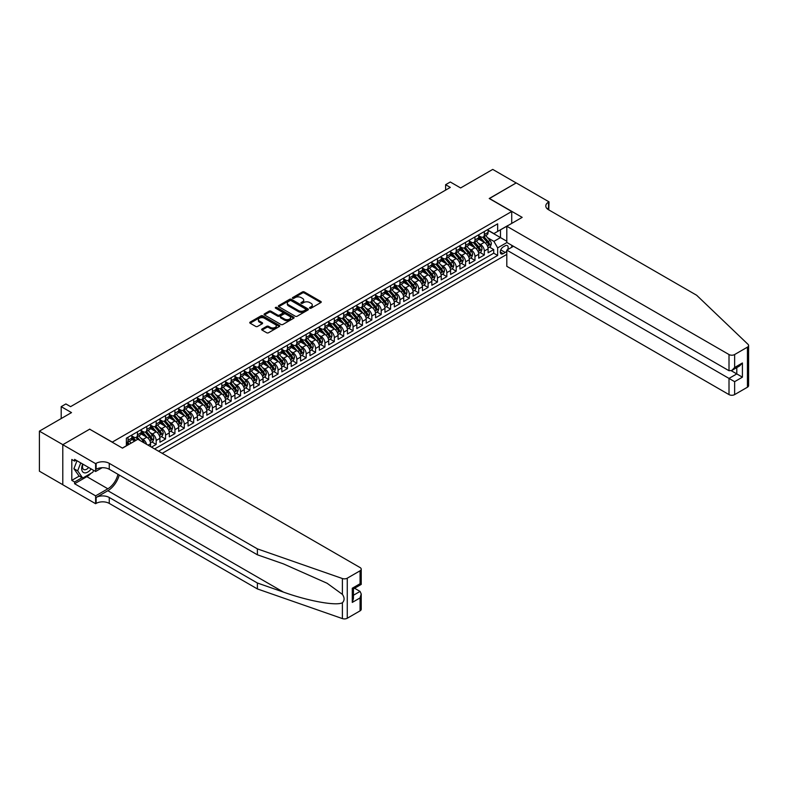 <?xml version="1.0" encoding="UTF-8"?>
<svg xmlns="http://www.w3.org/2000/svg" width="788" height="788" viewBox="0 0 788 788"><rect width="100%" height="100%" fill="white"/><g stroke="black" fill="none" stroke-linecap="round" stroke-linejoin="round"><path stroke-width="1.18" d="M309.782 308.197A0.906 0.522 0 0 0 311.073 308.197L320.854 302.553A1.3 0.749 0 0 0 321.238 302.021A1.3 0.749 0 0 0 320.854 301.489L304.286 291.924A1.3 0.749 0 0 0 302.444 291.924L292.663 297.569A0.906 0.522 0 0 0 293.954 298.307L295.224 297.578A4.167 2.403 0 0 1 301.114 297.578L302.494 298.376A4.167 2.403 0 0 1 303.715 300.08A4.167 2.403 0 0 1 302.494 301.774L301.223 302.513A0.906 0.522 0 0 0 302.513 303.252L303.784 302.523A4.167 2.403 0 0 1 309.674 302.523L311.053 303.321A4.167 2.403 0 0 1 312.275 305.015A4.167 2.403 0 0 1 311.053 306.719L309.782 307.448A0.906 0.522 0 0 0 309.782 308.197L309.782 307.448M262.04 329.01A1.3 0.749 0 0 0 261.665 329.542A1.3 0.749 0 0 0 262.04 330.074L266.689 332.753A1.3 0.749 0 0 0 268.531 332.753L279.395 326.488A1.3 0.749 0 0 0 279.77 325.956A1.3 0.749 0 0 0 279.395 325.424L262.828 315.86A1.3 0.749 0 0 0 260.986 315.86L250.121 322.125A1.3 0.749 0 0 0 249.747 322.656A1.3 0.749 0 0 0 250.121 323.188L255.736 326.429A1.3 0.749 0 0 0 257.577 326.429L262.227 323.75A1.3 0.749 0 0 0 262.611 323.218A1.3 0.749 0 0 0 262.227 322.686L259.439 321.08A3.477 2.009 0 0 1 258.425 319.662A3.477 2.009 0 0 1 260.572 317.8A3.477 2.009 0 0 1 264.364 318.234L275.278 324.528A3.477 2.009 0 0 1 276.293 325.956A3.477 2.009 0 0 1 274.145 327.808A3.477 2.009 0 0 1 270.353 327.375L268.531 326.331A1.3 0.749 0 0 0 266.689 326.331L262.04 329.01L262.04 330.074L266.689 327.404L266.689 326.331M89.793 429.273L112.3 442.098L511.717 211.499L489.22 198.507L516.17 182.944L492.736 169.41L460.616 187.948L450.303 181.998L445.614 184.697L450.303 187.406L70.575 406.647L65.887 403.939L61.198 406.647L61.198 418.556M89.793 429.105L62.843 444.668L39.4 431.144L71.511 412.597L61.198 406.647M295.313 316.234A1.3 0.749 0 0 0 297.155 316.234L308.01 309.96A1.3 0.749 0 0 0 308.394 309.428A1.3 0.749 0 0 0 308.01 308.896L291.452 299.332A1.3 0.749 0 0 0 289.61 299.332L278.745 305.606A1.3 0.749 0 0 0 278.371 306.138A1.3 0.749 0 0 0 278.745 306.67L295.313 316.234M275.938 308.394A0.906 0.522 0 0 1 276.864 308.522L276.864 307.438L293.707 317.16A1.3 0.749 0 0 1 294.082 317.692A1.3 0.749 0 0 1 293.707 318.224L282.843 324.489A1.3 0.749 0 0 1 281.001 324.489L264.433 314.924L264.433 313.87A1.3 0.749 0 0 0 264.059 314.392A1.3 0.749 0 0 0 264.433 314.924M264.433 313.87L269.082 311.181A1.3 0.749 0 0 1 270.924 311.181L277.642 315.062A1.3 0.749 0 0 0 279.484 315.062L282.567 313.279A1.3 0.749 0 0 0 282.951 312.747A1.3 0.749 0 0 0 282.567 312.215L275.573 308.177A0.906 0.522 0 0 1 276.864 307.438M62.794 484.709L39.4 471.194L39.4 431.144M151.493 447.141L156.182 444.432L151.917 441.969M150.075 432.622L152.429 433.981A5.299 3.063 60 0 1 156.182 440.482L159.934 438.315L159.934 442.265L165.559 439.014L161.294 436.552M159.452 427.214L161.806 428.574A5.299 3.063 60 0 1 165.559 435.065L169.302 432.898L169.302 436.847L174.936 433.607L170.661 431.144M168.829 421.797L171.183 423.156A5.299 3.063 60 0 1 174.936 429.647L178.679 427.49L178.679 431.44L184.303 428.189L180.038 425.727M178.206 416.379L180.56 417.739A5.299 3.063 60 0 1 184.303 424.239L188.056 422.072L188.056 426.022L193.681 422.772L189.416 420.309M187.583 410.972L189.938 412.331A5.299 3.063 60 0 1 193.681 418.822L197.433 416.655L197.433 420.615L203.058 417.364L198.793 414.902M196.951 405.554L199.305 406.913A5.299 3.063 60 0 1 203.058 413.414L206.811 411.247L206.811 415.197L212.435 411.947L208.17 409.484M206.328 400.146L208.682 401.506A5.299 3.063 60 0 1 212.435 407.997L216.188 405.83L216.188 409.79L221.812 406.539L217.547 404.077M215.705 394.729L218.059 396.088A5.299 3.063 60 0 1 221.812 402.589L225.565 400.422L225.565 404.372L231.189 401.122L226.924 398.659M225.082 389.321L227.436 390.681A5.299 3.063 60 0 1 231.189 397.172L234.942 395.005L234.942 398.955L240.567 395.714L236.302 393.251M234.46 383.904L236.814 385.263A5.299 3.063 60 0 1 240.567 391.754L244.31 389.597L244.31 393.547L249.944 390.296L245.669 387.834M243.837 378.486L246.191 379.846A5.299 3.063 60 0 1 249.944 386.347L253.687 384.18L253.687 388.129L259.311 384.889L255.046 382.416M253.214 373.079L255.568 374.438A5.299 3.063 60 0 1 259.311 380.929L263.064 378.762L263.064 382.722L268.688 379.471L264.423 377.009M262.591 367.661L264.945 369.02A5.299 3.063 60 0 1 268.688 375.521L272.441 373.354L272.441 377.304L278.065 374.054L273.8 371.591M271.968 362.253L274.322 363.613A5.299 3.063 60 0 1 278.065 370.104L281.818 367.937L281.818 371.897L287.443 368.646L283.178 366.184M281.336 356.836L283.69 358.195A5.299 3.063 60 0 1 287.443 364.696L291.196 362.529L291.196 366.479L296.82 363.229L292.555 360.766M290.713 351.428L293.067 352.788A5.299 3.063 60 0 1 296.82 359.279L300.573 357.112L300.573 361.062L306.197 357.821L301.932 355.358M300.09 346.011L302.444 347.37A5.299 3.063 60 0 1 306.197 353.861L309.95 351.704L309.95 355.654L315.574 352.403L311.309 349.941M309.467 340.593L311.821 341.953A5.299 3.063 60 0 1 315.574 348.454L319.327 346.287L319.327 350.236L324.951 346.996L320.686 344.523M318.844 335.186L321.199 336.545A5.299 3.063 60 0 1 324.951 343.036L328.695 340.879L328.695 344.829L334.329 341.578L330.054 339.116M328.222 329.768L330.576 331.127A5.299 3.063 60 0 1 334.329 337.628L338.072 335.461L338.072 339.411L343.696 336.161L339.431 333.698M337.599 324.361L339.953 325.72A5.299 3.063 60 0 1 343.696 332.211L347.449 330.044L347.449 334.004L353.073 330.753L348.808 328.291M346.976 318.943L349.33 320.302A5.299 3.063 60 0 1 353.073 326.803L356.826 324.636L356.826 328.586L362.45 325.336L358.185 322.873M356.343 313.535L358.698 314.895A5.299 3.063 60 0 1 362.45 321.386L366.203 319.219L366.203 323.169L371.828 319.928L367.563 317.466M365.721 308.118L368.075 309.477A5.299 3.063 60 0 1 371.828 315.978L375.581 313.811L375.581 317.761L381.205 314.51L376.94 312.048M375.098 302.7L377.452 304.06A5.299 3.063 60 0 1 381.205 310.561L384.958 308.394L384.958 312.344L390.582 309.103L386.317 306.64M384.475 297.293L386.829 298.652A5.299 3.063 60 0 1 390.582 305.143L394.335 302.986L394.335 306.936L399.959 303.685L395.694 301.223M393.852 291.875L396.206 293.234A5.299 3.063 60 0 1 399.959 299.736L403.712 297.569L403.712 301.518L409.336 298.268L405.071 295.805M403.229 286.468L405.584 287.827A5.299 3.063 60 0 1 409.336 294.318L413.079 292.151L413.079 296.111L418.714 292.86L414.439 290.398M412.607 281.05L414.961 282.409A5.299 3.063 60 0 1 418.714 288.91L422.457 286.743L422.457 290.693L428.081 287.443L423.816 284.98M421.984 275.642L424.338 277.002A5.299 3.063 60 0 1 428.081 283.493L431.834 281.326L431.834 285.276L437.458 282.035L433.193 279.573M431.361 270.225L433.715 271.584A5.299 3.063 60 0 1 437.458 278.085L441.211 275.918L441.211 279.868L446.835 276.618L442.57 274.155M440.728 264.817L443.083 266.177A5.299 3.063 60 0 1 446.835 272.668L450.588 270.501L450.588 274.451L456.213 271.21L451.948 268.747M450.106 259.4L452.46 260.759A5.299 3.063 60 0 1 456.213 267.25L459.965 265.093L459.965 269.043L465.59 265.792L461.325 263.33M459.483 253.982L461.837 255.342A5.299 3.063 60 0 1 465.59 261.843L469.343 259.676L469.343 263.625L474.967 260.375L470.702 257.912M468.86 248.575L471.214 249.934A5.299 3.063 60 0 1 474.967 256.425L478.72 254.258L478.72 258.218L484.344 254.967L484.344 251.017A5.299 3.063 -120 0 0 480.591 244.516L478.237 243.157M480.079 252.505L484.344 254.967M134.709 441.073L131.626 439.3M150.557 446.599L150.557 443.723A5.299 3.063 -120 0 0 146.804 437.232L141.003 433.883M146.588 444.304A5.299 3.063 60 0 0 143.052 439.399L140.697 438.039M159.934 438.315A5.299 3.063 -120 0 0 156.182 431.814L150.38 428.465M169.302 432.898A5.299 3.063 -120 0 0 165.559 426.406L159.757 423.058M178.679 427.49A5.299 3.063 -120 0 0 174.936 420.989L169.134 417.64M188.056 422.072A5.299 3.063 -120 0 0 184.303 415.581L178.512 412.232M197.433 416.655A5.299 3.063 -120 0 0 193.681 410.164L187.889 406.815M206.811 411.247A5.299 3.063 -120 0 0 203.058 404.746L197.266 401.407M216.188 405.83A5.299 3.063 -120 0 0 212.435 399.339L206.633 395.99M225.565 400.422A5.299 3.063 -120 0 0 221.812 393.921L216.011 390.572M234.942 395.005A5.299 3.063 -120 0 0 231.189 388.514L225.388 385.165M244.31 389.597A5.299 3.063 -120 0 0 240.567 383.096L234.765 379.747M253.687 384.18A5.299 3.063 -120 0 0 249.944 377.688L244.142 374.339M263.064 378.762A5.299 3.063 -120 0 0 259.311 372.271L253.519 368.922M272.441 373.354A5.299 3.063 -120 0 0 268.688 366.853L262.896 363.514M281.818 367.937A5.299 3.063 -120 0 0 278.065 361.446L272.274 358.097M291.196 362.529A5.299 3.063 -120 0 0 287.443 356.028L281.641 352.679M300.573 357.112A5.299 3.063 -120 0 0 296.82 350.621L291.018 347.272M309.95 351.704A5.299 3.063 -120 0 0 306.197 345.203L300.395 341.854M319.327 346.287A5.299 3.063 -120 0 0 315.574 339.795L309.773 336.446M328.695 340.879A5.299 3.063 -120 0 0 324.951 334.378L319.15 331.029M338.072 335.461A5.299 3.063 -120 0 0 334.329 328.96L328.527 325.621M347.449 330.044A5.299 3.063 -120 0 0 343.696 323.553L337.904 320.204M356.826 324.636A5.299 3.063 -120 0 0 353.073 318.135L347.281 314.786M366.203 319.219A5.299 3.063 -120 0 0 362.45 312.728L356.659 309.379M375.581 313.811A5.299 3.063 -120 0 0 371.828 307.31L366.026 303.961M384.958 308.394A5.299 3.063 -120 0 0 381.205 301.902L375.403 298.554M394.335 302.986A5.299 3.063 -120 0 0 390.582 296.485L384.78 293.136M403.712 297.569A5.299 3.063 -120 0 0 399.959 291.077L394.158 287.728M413.079 292.151A5.299 3.063 -120 0 0 409.336 285.66L403.535 282.311M422.457 286.743A5.299 3.063 -120 0 0 418.714 280.242L412.912 276.903M431.834 281.326A5.299 3.063 -120 0 0 428.081 274.835L422.289 271.486M441.211 275.918A5.299 3.063 -120 0 0 437.458 269.417L431.666 266.068M450.588 270.501A5.299 3.063 -120 0 0 446.835 264.01L441.044 260.661M459.965 265.093A5.299 3.063 -120 0 0 456.213 258.592L450.411 255.243M469.343 259.676A5.299 3.063 -120 0 0 465.59 253.184L459.788 249.835M478.72 254.258A5.299 3.063 -120 0 0 474.967 247.767L469.165 244.418M507.649 249.629A4.107 2.374 120 0 0 507.305 245.561A4.107 2.374 120 0 0 505.246 245.767L503.187 246.959A4.107 2.374 120 0 0 500.498 250.574A4.107 2.374 120 0 0 501.129 253.874A4.107 2.374 120 0 0 503.187 253.667L505.246 252.475A4.107 2.374 120 0 0 506.802 251.067M162.229 453.336L506.802 254.396M511.717 211.499L511.717 223.408M511.717 245.275L511.717 247.284M158.575 451.219L497.652 255.45L497.652 247.875L493.909 241.374L487.614 237.749M122.376 448.086L126.366 445.781L126.366 438.207L497.652 223.841L497.652 231.416L507.974 225.575M506.94 242.517L497.652 247.875M131.803 435.931L133.674 437.015A5.299 3.063 60 0 0 136.324 437.271L140.077 435.114A5.299 3.063 -120 0 0 141.18 432.681L141.18 429.647M141.18 430.514L143.052 431.597A5.299 3.063 60 0 0 145.701 431.863L149.454 429.696A5.299 3.063 -120 0 0 150.557 427.273L150.557 424.239M150.557 425.106L152.429 426.19A5.299 3.063 60 0 0 155.078 426.446L158.831 424.289A5.299 3.063 -120 0 0 159.934 421.856L159.934 418.822M159.934 419.689L161.806 420.772A5.299 3.063 60 0 0 164.456 421.038L168.208 418.871A5.299 3.063 -120 0 0 169.302 416.438L169.302 413.414M169.302 414.281L171.183 415.365A5.299 3.063 60 0 0 173.833 415.621L177.586 413.454A5.299 3.063 -120 0 0 178.679 411.031L178.679 407.997M178.679 408.864L180.56 409.947A5.299 3.063 60 0 0 183.21 410.213L186.963 408.046A5.299 3.063 -120 0 0 188.056 405.613L188.056 402.589M188.056 403.456L189.938 404.53A5.299 3.063 60 0 0 192.587 404.796L196.34 402.629A5.299 3.063 -120 0 0 197.433 400.206L197.433 397.172M197.433 398.038L199.305 399.122A5.299 3.063 60 0 0 201.964 399.388L205.707 397.221A5.299 3.063 -120 0 0 206.811 394.788L206.811 391.754M206.811 392.621L208.682 393.704A5.299 3.063 60 0 0 211.342 393.97L215.085 391.803A5.299 3.063 -120 0 0 216.188 389.38L216.188 386.347M216.188 387.213L218.059 388.297A5.299 3.063 60 0 0 220.709 388.553L224.462 386.396A5.299 3.063 -120 0 0 225.565 383.963L225.565 380.929M225.565 381.796L227.436 382.879A5.299 3.063 60 0 0 230.086 383.145L233.839 380.978A5.299 3.063 -120 0 0 234.942 378.545L234.942 375.521M234.942 376.388L236.814 377.472A5.299 3.063 60 0 0 239.463 377.728L243.216 375.561A5.299 3.063 -120 0 0 244.31 373.138L244.31 370.104M244.31 370.971L246.191 372.054A5.299 3.063 60 0 0 248.841 372.32L252.593 370.153A5.299 3.063 -120 0 0 253.687 367.72L253.687 364.696M253.687 365.563L255.568 366.637A5.299 3.063 60 0 0 258.218 366.903L261.971 364.736A5.299 3.063 -120 0 0 263.064 362.313L263.064 359.279M263.064 360.146L264.945 361.229A5.299 3.063 60 0 0 267.595 361.495L271.348 359.328A5.299 3.063 -120 0 0 272.441 356.895L272.441 353.861M272.441 354.728L274.322 355.812A5.299 3.063 60 0 0 276.972 356.077L280.725 353.911A5.299 3.063 -120 0 0 281.818 351.487L281.818 348.454M281.818 349.32L283.69 350.404A5.299 3.063 60 0 0 286.349 350.66L290.092 348.503A5.299 3.063 -120 0 0 291.196 346.07L291.196 343.036M291.196 343.903L293.067 344.986A5.299 3.063 60 0 0 295.727 345.252L299.47 343.085A5.299 3.063 -120 0 0 300.573 340.662L300.573 337.628M300.573 338.495L302.444 339.579A5.299 3.063 60 0 0 305.094 339.835L308.847 337.668A5.299 3.063 -120 0 0 309.95 335.245L309.95 332.211M309.95 333.078L311.821 334.161A5.299 3.063 60 0 0 314.471 334.427L318.224 332.26A5.299 3.063 -120 0 0 319.327 329.827L319.327 326.803M319.327 327.67L321.199 328.744A5.299 3.063 60 0 0 323.848 329.01L327.601 326.843A5.299 3.063 -120 0 0 328.695 324.42L328.695 321.386M328.695 322.253L330.576 323.336A5.299 3.063 60 0 0 333.226 323.602L336.978 321.435A5.299 3.063 -120 0 0 338.072 319.002L338.072 315.968M338.072 316.835L339.953 317.919A5.299 3.063 60 0 0 342.603 318.185L346.356 316.018A5.299 3.063 -120 0 0 347.449 313.594L347.449 310.561M347.449 311.427L349.33 312.511A5.299 3.063 60 0 0 351.98 312.767L355.733 310.61A5.299 3.063 -120 0 0 356.826 308.177L356.826 305.143M356.826 306.01L358.698 307.093A5.299 3.063 60 0 0 361.357 307.359L365.1 305.192A5.299 3.063 -120 0 0 366.203 302.769L366.203 299.736M366.203 300.602L368.075 301.686A5.299 3.063 60 0 0 370.734 301.942L374.477 299.775A5.299 3.063 -120 0 0 375.581 297.352L375.581 294.318M375.581 295.185L377.452 296.268A5.299 3.063 60 0 0 380.102 296.534L383.854 294.367A5.299 3.063 -120 0 0 384.958 291.934L384.958 288.91M384.958 289.777L386.829 290.861A5.299 3.063 60 0 0 389.479 291.117L393.232 288.95A5.299 3.063 -120 0 0 394.335 286.527L394.335 283.493M394.335 284.36L396.206 285.443A5.299 3.063 60 0 0 398.856 285.709L402.609 283.542A5.299 3.063 -120 0 0 403.712 281.109L403.712 278.085M403.712 278.942L405.584 280.026A5.299 3.063 60 0 0 408.233 280.292L411.986 278.125A5.299 3.063 -120 0 0 413.079 275.701L413.079 272.668M413.079 273.534L414.961 274.618A5.299 3.063 60 0 0 417.61 274.874L421.363 272.717A5.299 3.063 -120 0 0 422.457 270.284L422.457 267.25M422.457 268.117L424.338 269.201A5.299 3.063 60 0 0 426.988 269.466L430.74 267.299A5.299 3.063 -120 0 0 431.834 264.876L431.834 261.843M431.834 262.709L433.715 263.793A5.299 3.063 60 0 0 436.365 264.049L440.118 261.892A5.299 3.063 -120 0 0 441.211 259.459L441.211 256.425M441.211 257.292L443.083 258.375A5.299 3.063 60 0 0 445.742 258.641L449.485 256.474A5.299 3.063 -120 0 0 450.588 254.041L450.588 251.017M450.588 251.884L452.46 252.968A5.299 3.063 60 0 0 455.119 253.224L458.862 251.057A5.299 3.063 -120 0 0 459.965 248.634L459.965 245.6M459.965 246.467L461.837 247.55A5.299 3.063 60 0 0 464.487 247.816L468.239 245.649A5.299 3.063 -120 0 0 469.343 243.216L469.343 240.192M469.343 241.059L471.214 242.133A5.299 3.063 60 0 0 473.864 242.399L477.617 240.232A5.299 3.063 -120 0 0 478.72 237.809L478.72 234.775M154.635 448.953L493.721 253.184L493.721 249.55L488.097 252.8L488.097 248.85A5.299 3.063 -120 0 0 484.344 242.349L478.543 239.01M478.72 235.642L480.591 236.725A5.299 3.063 -120 0 0 483.241 236.991A5.299 3.063 -120 0 0 484.344 234.558L484.344 231.524M483.241 236.991L486.994 234.824A5.299 3.063 -120 0 0 488.097 232.391L488.097 229.357M128.05 437.232L128.05 440.265A5.299 3.063 60 0 1 126.957 442.689A5.299 3.063 60 0 1 126.366 442.905M126.957 442.689L130.7 440.522A5.299 3.063 -120 0 0 131.803 438.098L131.803 435.065M137.427 431.814L137.427 434.848A5.299 3.063 60 0 1 136.324 437.271M146.804 426.406L146.804 429.43A5.299 3.063 60 0 1 145.701 431.863M156.182 420.989L156.182 424.023A5.299 3.063 60 0 1 155.078 426.446M165.559 415.581L165.559 418.605A5.299 3.063 60 0 1 164.456 421.038M174.936 410.164L174.936 413.198A5.299 3.063 60 0 1 173.833 415.621M184.303 404.746L184.303 407.78A5.299 3.063 60 0 1 183.21 410.213M193.681 399.339L193.681 402.373A5.299 3.063 60 0 1 192.587 404.796M203.058 393.921L203.058 396.955A5.299 3.063 60 0 1 201.964 399.388M212.435 388.514L212.435 391.538A5.299 3.063 60 0 1 211.342 393.97M221.812 383.096L221.812 386.13A5.299 3.063 60 0 1 220.709 388.553M231.189 377.688L231.189 380.712A5.299 3.063 60 0 1 230.086 383.145M240.567 372.271L240.567 375.305A5.299 3.063 60 0 1 239.463 377.728M249.944 366.853L249.944 369.887A5.299 3.063 60 0 1 248.841 372.32M259.311 361.446L259.311 364.48A5.299 3.063 60 0 1 258.218 366.903M268.688 356.028L268.688 359.062A5.299 3.063 60 0 1 267.595 361.495M278.065 350.621L278.065 353.645A5.299 3.063 60 0 1 276.972 356.077M287.443 345.203L287.443 348.237A5.299 3.063 60 0 1 286.349 350.66M296.82 339.795L296.82 342.819A5.299 3.063 60 0 1 295.727 345.252M306.197 334.378L306.197 337.412A5.299 3.063 60 0 1 305.094 339.835M315.574 328.96L315.574 331.994A5.299 3.063 60 0 1 314.471 334.427M324.951 323.553L324.951 326.587A5.299 3.063 60 0 1 323.848 329.01M334.329 318.135L334.329 321.169A5.299 3.063 60 0 1 333.226 323.602M343.696 312.728L343.696 315.761A5.299 3.063 60 0 1 342.603 318.185M353.073 307.31L353.073 310.344A5.299 3.063 60 0 1 351.98 312.767M362.45 301.902L362.45 304.926A5.299 3.063 60 0 1 361.357 307.359M371.828 296.485L371.828 299.519A5.299 3.063 60 0 1 370.734 301.942M381.205 291.067L381.205 294.101A5.299 3.063 60 0 1 380.102 296.534M390.582 285.66L390.582 288.694A5.299 3.063 60 0 1 389.479 291.117M399.959 280.242L399.959 283.276A5.299 3.063 60 0 1 398.856 285.709M409.336 274.835L409.336 277.869A5.299 3.063 60 0 1 408.233 280.292M418.714 269.417L418.714 272.451A5.299 3.063 60 0 1 417.61 274.874M428.081 264.01L428.081 267.034A5.299 3.063 60 0 1 426.988 269.466M437.458 258.592L437.458 261.626A5.299 3.063 60 0 1 436.365 264.049M446.835 253.184L446.835 256.208A5.299 3.063 60 0 1 445.742 258.641M456.213 247.767L456.213 250.801A5.299 3.063 60 0 1 455.119 253.224M465.59 242.349L465.59 245.383A5.299 3.063 60 0 1 464.487 247.816M474.967 236.942L474.967 239.976A5.299 3.063 60 0 1 473.864 242.399M474.967 256.425L474.967 260.375M465.59 261.843L465.59 265.792M456.213 267.25L456.213 271.21M446.835 272.668L446.835 276.618M437.458 278.085L437.458 282.035M428.081 283.493L428.081 287.443M418.714 288.91L418.714 292.86M409.336 294.318L409.336 298.268M399.959 299.736L399.959 303.685M390.582 305.143L390.582 309.103M381.205 310.561L381.205 314.51M371.828 315.978L371.828 319.928M362.45 321.386L362.45 325.336M353.073 326.803L353.073 330.753M343.696 332.211L343.696 336.161M334.329 337.628L334.329 341.578M324.951 343.036L324.951 346.996M315.574 348.454L315.574 352.403M306.197 353.861L306.197 357.821M296.82 359.279L296.82 363.229M287.443 364.696L287.443 368.646M278.065 370.104L278.065 374.054M268.688 375.521L268.688 379.471M259.311 380.929L259.311 384.889M249.944 386.347L249.944 390.296M240.567 391.754L240.567 395.714M231.189 397.172L231.189 401.122M221.812 402.589L221.812 406.539M212.435 407.997L212.435 411.947M203.058 413.414L203.058 417.364M193.681 418.822L193.681 422.772M184.303 424.239L184.303 428.189M174.936 429.647L174.936 433.607M165.559 435.065L165.559 439.014M156.182 440.482L156.182 444.432M493.909 241.374L500.469 237.592L500.469 229.791L507.974 225.466M488.097 230.441L506.802 241.246M488.097 230.224L493.909 233.583L497.652 231.416M445.614 184.697L445.614 190.115M489.456 247.087L493.721 249.55M493.721 253.184L497.652 255.45M310.147 308.325L311.053 307.803A4.167 2.403 0 0 0 312.275 306.099L312.275 305.015M303.715 300.08L303.715 301.164A4.167 2.403 0 0 1 302.494 302.858L301.587 303.38M320.834 302.562L304.286 293.008A1.3 0.749 0 0 0 302.444 293.008L293.028 298.435M308.01 308.896L308.01 309.96L291.452 300.415A1.3 0.749 0 0 0 289.61 300.415L278.765 306.68L278.745 305.606M305.714 309.802A0.906 0.522 0 0 0 305.714 309.054L291.176 300.661A0.906 0.522 0 0 0 289.885 300.661L288.546 301.43A4.167 2.403 0 0 0 287.325 303.134A4.167 2.403 0 0 0 288.546 304.838L298.485 310.57A4.167 2.403 0 0 0 304.375 310.57L305.714 309.802L305.714 310.886A0.906 0.522 0 0 0 305.98 310.511L305.98 309.428M287.325 303.134L287.325 304.217A4.167 2.403 0 0 0 288.546 305.911L288.546 304.838M305.714 310.886L304.375 311.654A4.167 2.403 0 0 1 298.485 311.654L288.546 305.911M264.453 314.934L269.082 312.265L269.082 311.181M282.951 312.747L282.951 313.831A1.3 0.749 0 0 1 282.567 314.363L279.484 316.146A1.3 0.749 0 0 1 277.642 316.146L270.924 312.265A1.3 0.749 0 0 0 269.082 312.265M276.864 308.522L293.688 318.234M284.616 319.091A3.477 2.009 0 0 0 288.408 319.524A3.477 2.009 0 0 0 290.555 317.663A3.477 2.009 0 0 0 289.541 316.244L285.699 314.028A1.3 0.749 0 0 0 283.857 314.028L280.774 315.801A1.3 0.749 0 0 0 280.39 316.333A1.3 0.749 0 0 0 280.774 316.865L284.616 319.091L284.616 320.164A3.477 2.009 0 0 0 288.408 320.608A3.477 2.009 0 0 0 290.555 318.746L290.555 317.663M280.39 316.333L280.39 317.416A1.3 0.749 0 0 0 280.774 317.948L280.774 316.865M284.616 320.164L280.774 317.948M276.293 325.956L276.293 327.04A3.477 2.009 0 0 1 274.145 328.891A3.477 2.009 0 0 1 270.353 328.458L268.531 327.404A1.3 0.749 0 0 0 266.689 327.404M258.425 319.662L258.425 320.736A3.477 2.009 0 0 0 259.439 322.164L259.439 321.08M262.227 322.686L262.227 323.75L259.439 322.164M279.395 325.424L279.395 326.488L262.828 316.943A1.3 0.749 0 0 0 260.986 316.943L250.141 323.198L250.121 322.125M488.018 247.924L490.431 246.526L491.377 243.817A3.516 2.029 -120 0 0 490.008 240.517L485.723 235.553M484.866 242.694L479.784 236.814A10.146 5.861 -120 0 0 478.72 235.701M482.079 241.049L479.232 237.759A8.422 4.866 -120 0 0 478.72 237.188M482.768 237.178L487.102 242.192A3.516 2.029 60 0 1 488.353 244.615L489.476 243.965A3.516 2.029 -120 0 0 488.225 241.542L483.94 236.587M483.024 237.099L487.673 242.487A1.793 1.034 60 0 1 488.127 243.187L489.476 243.965M82.71 464.043A8.619 4.974 120 0 0 84.73 472.879A8.619 4.974 120 0 0 91.162 468.929M82.996 464.211A5.9 3.408 120 0 0 83.725 469.5A5.9 3.408 120 0 0 84.582 469.766A5.9 3.408 120 0 0 88.65 467.481M93.585 470.328L92.846 472.229L82.72 478.07L78.967 475.903L73.905 468.702L76.997 460.744M82.72 478.07L77.657 470.869L80.74 462.911M73.905 468.702L77.657 470.869M513.451 246.28L506.802 250.121L506.802 266.305L729.008 394.601L729.008 378.417L736.79 373.926L736.79 367.582M506.802 250.121L734.633 381.668L734.633 394.601L747.438 387.213L747.438 347.153A3.979 2.295 0 0 0 748.6 345.528A3.979 2.295 0 0 0 748.029 344.346L696.661 295.264L548.517 209.736A9.279 5.358 180 0 1 545.798 205.954A9.279 5.358 180 0 1 548.517 202.161L549.039 201.866L516.219 182.914L489.358 198.586M489.358 198.428L522.178 217.37L506.802 226.245L729.008 354.541A3.979 2.295 0 0 0 734.633 354.541L747.438 347.153M549.039 201.866L548.753 209.874M506.802 226.245L506.802 242.438L729.008 370.724L729.008 354.541M748.6 345.528L748.6 385.588A3.979 2.295 180 0 1 747.438 387.213M734.633 394.601A3.979 2.295 180 0 1 729.008 394.601M547.355 208.909A9.279 5.358 180 0 1 548.517 208.091L548.517 202.161M731.264 370.724L742.414 377.166L734.633 381.668M734.633 354.541L734.633 367.484L731.825 370.449L729.008 370.724M734.633 367.484L742.414 362.982L739.607 365.957L731.825 370.449M360.067 610.858L360.067 597.925L361.229 594.004L361.229 609.232A3.979 2.295 180 0 1 360.067 610.858L347.262 618.245A3.979 2.295 180 0 1 342.396 618.59L257.39 588.931L257.39 583.012L109.256 497.484A9.279 5.358 -0 0 0 96.126 497.484L107.848 490.717A17.267 9.968 120 0 0 119.254 475.056M257.39 583.012L283.453 592.103C308.364 601.077 336.2 606.11 342.396 602.751C344.651 600.436 344.651 597.649 342.396 594.369L327.099 583.258L283.453 563.893L257.39 554.801L109.256 469.274A9.279 5.358 -0 0 0 96.126 469.274L96.126 463.344L95.614 463.649L62.794 444.698L89.655 429.194L122.475 448.136L137.851 439.261L360.067 567.557A3.979 2.295 -0 0 1 361.229 569.172A3.979 2.295 -0 0 1 360.067 570.798L347.262 578.185L347.262 618.245M257.39 588.931L109.256 503.404A9.279 5.358 -0 0 0 96.126 503.404L95.614 503.709L62.794 484.758L62.794 444.698M257.39 554.801L257.39 548.881L109.256 463.344A9.279 5.358 -0 0 0 96.126 463.344M342.396 594.369L342.396 578.53L257.39 548.881M90.975 473.302A14.913 8.609 -60 0 1 86.847 476.661L74.604 483.733L74.604 482L82.06 477.695M76.111 460.231L74.604 461.098L71.797 459.483L71.797 480.375L74.604 482M74.604 461.098L74.604 459.374L95.614 471.5L95.614 463.649M95.614 503.709L95.614 495.859L107.848 488.787A14.913 8.609 120 0 0 117.944 474.297M74.604 483.733L95.614 495.859M354.57 588.252L360.067 591.424L361.229 594.004M102.154 467.717L95.614 471.5M342.396 578.53A3.979 2.295 -0 0 0 347.262 578.185M71.797 480.375L79.253 476.07M360.067 597.925L352.275 602.416L353.448 598.496L353.448 588.902L361.229 584.41L361.229 569.172M352.275 602.416L352.275 588.232C353.802 589.109 353.802 589.109 352.275 588.232L360.067 583.741C361.584 584.617 361.584 584.617 360.067 583.741L360.067 570.798M478.641 253.332L481.064 251.933L482 249.225A3.516 2.029 -120 0 0 480.631 245.925L476.346 240.97M475.489 248.112L470.406 242.231A10.146 5.861 -120 0 0 469.343 241.108M472.701 246.457L469.855 243.167A8.422 4.866 -120 0 0 469.343 242.606M473.391 242.586L477.725 247.609A3.516 2.029 60 0 1 478.976 250.032L480.099 249.382A3.516 2.029 -120 0 0 478.848 246.959L474.563 241.995M473.647 242.507L478.296 247.895A1.793 1.034 60 0 1 478.749 248.594L480.099 249.382M469.264 258.75L471.687 257.351L472.623 254.642A3.516 2.029 -120 0 0 471.254 251.342L466.969 246.378M466.112 253.519L461.029 247.639A10.146 5.861 -120 0 0 459.965 246.526M463.324 251.874L460.488 248.584A8.422 4.866 -120 0 0 459.965 248.013M464.014 248.003L468.348 253.017A3.516 2.029 60 0 1 469.599 255.44L470.722 254.79A3.516 2.029 -120 0 0 469.471 252.367L465.186 247.412M464.27 247.924L468.929 253.312A1.793 1.034 60 0 1 469.372 254.012L470.722 254.79M459.887 264.157L462.31 262.759L463.245 260.05A3.516 2.029 -120 0 0 461.876 256.76L457.592 251.796M456.735 258.937L451.652 253.056A10.146 5.861 -120 0 0 450.588 251.943M453.947 257.282L451.11 253.992A8.422 4.866 -120 0 0 450.588 253.431M454.637 253.421L458.971 258.434A3.516 2.029 60 0 1 460.222 260.858L461.344 260.207A3.516 2.029 -120 0 0 460.094 257.784L455.809 252.82M454.893 253.332L459.552 258.73A1.793 1.034 60 0 1 459.995 259.429L461.344 260.207M450.509 269.575L452.933 268.176L453.868 265.467A3.516 2.029 -120 0 0 452.499 262.168L448.214 257.213M447.357 264.344L442.275 258.464A10.146 5.861 -120 0 0 441.211 257.351M444.57 262.7L441.733 259.41A8.422 4.866 -120 0 0 441.211 258.838M445.259 258.828L449.593 263.842A3.516 2.029 60 0 1 450.844 266.265L451.977 265.615A3.516 2.029 -120 0 0 450.716 263.202L446.432 258.237M445.516 258.75L450.175 264.138A1.793 1.034 60 0 1 450.628 264.837L451.977 265.615M441.132 274.982L443.555 273.584L444.491 270.885A3.516 2.029 -120 0 0 443.122 267.585L438.837 262.621M437.98 269.762L432.898 263.881A10.146 5.861 -120 0 0 431.834 262.768M435.193 268.107L432.356 264.817A8.422 4.866 -120 0 0 431.834 264.256M435.882 264.246L440.216 269.26A3.516 2.029 60 0 1 441.467 271.683L442.6 271.033A3.516 2.029 -120 0 0 441.339 268.609L437.064 263.655M436.138 264.157L440.797 269.555A1.793 1.034 60 0 1 441.25 270.254L442.6 271.033M431.755 280.4L434.178 279.001L435.114 276.293A3.516 2.029 -120 0 0 433.745 272.993L429.46 268.038M428.603 275.179L423.53 269.289A10.146 5.861 -120 0 0 422.457 268.176M425.815 273.525L422.979 270.235A8.422 4.866 -120 0 0 422.457 269.673M426.505 269.654L430.839 274.677A3.516 2.029 60 0 1 432.1 277.09L433.223 276.44A3.516 2.029 -120 0 0 431.972 274.027L427.687 269.063M426.761 269.575L431.42 274.963A1.793 1.034 60 0 1 431.873 275.662L433.223 276.44M422.378 285.817L424.801 284.419L425.737 281.71A3.516 2.029 -120 0 0 424.377 278.41L420.093 273.446M419.226 280.587L414.153 274.707A10.146 5.861 -120 0 0 413.079 273.594M416.448 278.942L413.601 275.652A8.422 4.866 -120 0 0 413.079 275.081M417.138 275.071L421.462 280.085A3.516 2.029 60 0 1 422.723 282.508L423.846 281.858A3.516 2.029 -120 0 0 422.595 279.435L418.31 274.48M417.384 274.992L422.043 280.38A1.793 1.034 60 0 1 422.496 281.08L423.846 281.858M413.001 291.225L415.424 289.826L416.369 287.118A3.516 2.029 -120 0 0 415 283.818L410.715 278.863M409.858 286.005L404.776 280.124A10.146 5.861 -120 0 0 403.712 279.001M407.071 284.35L404.224 281.06A8.422 4.866 -120 0 0 403.712 280.498M407.76 280.479L412.094 285.502A3.516 2.029 60 0 1 413.345 287.916L414.468 287.275A3.516 2.029 -120 0 0 413.217 284.852L408.933 279.888M408.017 280.4L412.666 285.788A1.793 1.034 60 0 1 413.119 286.487L414.468 287.275M403.633 296.643L406.056 295.244L406.992 292.535A3.516 2.029 -120 0 0 405.623 289.235L401.338 284.271M400.481 291.412L395.399 285.532A10.146 5.861 -120 0 0 394.335 284.419M397.694 289.767L394.847 286.477A8.422 4.866 -120 0 0 394.335 285.906M398.383 285.896L402.717 290.91A3.516 2.029 60 0 1 403.968 293.333L405.091 292.683A3.516 2.029 -120 0 0 403.84 290.26L399.555 285.305M398.639 285.817L403.289 291.205A1.793 1.034 60 0 1 403.742 291.905L405.091 292.683M394.256 302.05L396.679 300.652L397.615 297.943A3.516 2.029 -120 0 0 396.246 294.643L391.961 289.689M391.104 296.83L386.021 290.949A10.146 5.861 -120 0 0 384.958 289.826M388.317 295.175L385.47 291.885A8.422 4.866 -120 0 0 384.958 291.324M389.006 291.314L393.34 296.327A3.516 2.029 60 0 1 394.591 298.75L395.714 298.1A3.516 2.029 -120 0 0 394.463 295.677L390.178 290.713M389.262 291.225L393.911 296.613A1.793 1.034 60 0 1 394.364 297.322L395.714 298.1M384.879 307.468L387.302 306.069L388.238 303.36A3.516 2.029 -120 0 0 386.869 300.061L382.584 295.106M381.727 302.237L376.644 296.357A10.146 5.861 -120 0 0 375.581 295.244M378.939 300.592L376.103 297.303A8.422 4.866 -120 0 0 375.581 296.731M379.629 296.721L383.963 301.735A3.516 2.029 60 0 1 385.214 304.158L386.337 303.508A3.516 2.029 -120 0 0 385.086 301.085L380.801 296.13M379.885 296.643L384.544 302.031A1.793 1.034 60 0 1 384.987 302.73L386.337 303.508M375.502 312.875L377.925 311.477L378.861 308.778A3.516 2.029 -120 0 0 377.491 305.478L373.207 300.514M372.35 307.655L367.267 301.774A10.146 5.861 -120 0 0 366.203 300.661M369.562 306L366.725 302.71A8.422 4.866 -120 0 0 366.203 302.149M370.252 302.139L374.586 307.153A3.516 2.029 60 0 1 375.837 309.576L376.959 308.926A3.516 2.029 -120 0 0 375.709 306.502L371.424 301.538M370.508 302.05L375.167 307.448A1.793 1.034 60 0 1 375.61 308.147L376.959 308.926M366.125 318.293L368.548 316.894L369.483 314.185A3.516 2.029 -120 0 0 368.114 310.886L363.829 305.931M362.972 313.072L357.89 307.182A10.146 5.861 -120 0 0 356.826 306.069M360.185 311.418L357.348 308.128A8.422 4.866 -120 0 0 356.826 307.566M360.874 307.547L365.208 312.57A3.516 2.029 60 0 1 366.459 314.983L367.592 314.333A3.516 2.029 -120 0 0 366.331 311.92L362.047 306.956M361.131 307.468L365.79 312.856A1.793 1.034 60 0 1 366.243 313.555L367.592 314.333M356.747 323.71L359.17 322.312L360.106 319.603A3.516 2.029 -120 0 0 358.737 316.303L354.452 311.339M353.595 318.48L348.513 312.6A10.146 5.861 -120 0 0 347.449 311.487M350.808 316.835L347.971 313.545A8.422 4.866 -120 0 0 347.449 312.974M351.497 312.964L355.831 317.978A3.516 2.029 60 0 1 357.082 320.401L358.215 319.751A3.516 2.029 -120 0 0 356.954 317.328L352.679 312.373M351.753 312.875L356.412 318.273A1.793 1.034 60 0 1 356.865 318.973L358.215 319.751M347.37 329.118L349.793 327.719L350.729 325.011A3.516 2.029 -120 0 0 349.36 321.711L345.085 316.756M344.218 323.898L339.145 318.017A10.146 5.861 -120 0 0 338.072 316.894M341.44 322.243L338.594 318.953A8.422 4.866 -120 0 0 338.072 318.391M342.12 318.372L346.454 323.395A3.516 2.029 60 0 1 347.715 325.808L348.838 325.158A3.516 2.029 -120 0 0 347.587 322.745L343.302 317.781M342.376 318.293L347.035 323.681A1.793 1.034 60 0 1 347.488 324.38L348.838 325.158M337.993 334.536L340.416 333.137L341.352 330.428A3.516 2.029 -120 0 0 339.992 327.128L335.708 322.164M334.841 329.305L329.768 323.425A10.146 5.861 -120 0 0 328.695 322.312M332.063 327.66L329.217 324.37A8.422 4.866 -120 0 0 328.695 323.799M332.753 323.789L337.077 328.803A3.516 2.029 60 0 1 338.338 331.226L339.461 330.576A3.516 2.029 -120 0 0 338.21 328.153L333.925 323.198M332.999 323.71L337.658 329.098A1.793 1.034 60 0 1 338.111 329.798L339.461 330.576M328.616 339.943L331.039 338.544L331.984 335.836A3.516 2.029 -120 0 0 330.615 332.536L326.331 327.581M325.474 334.723L320.391 328.842A10.146 5.861 -120 0 0 319.327 327.719M322.686 333.068L319.839 329.778A8.422 4.866 -120 0 0 319.327 329.217M323.375 329.207L327.709 334.22A3.516 2.029 60 0 1 328.96 336.643L330.083 335.993A3.516 2.029 -120 0 0 328.832 333.57L324.548 328.606M323.632 329.118L328.281 334.506A1.793 1.034 60 0 1 328.734 335.215L330.083 335.993M319.248 345.361L321.671 343.962L322.607 341.253A3.516 2.029 -120 0 0 321.238 337.954L316.953 332.989M316.096 340.13L311.014 334.25A10.146 5.861 -120 0 0 309.95 333.137M313.309 338.485L310.462 335.195A8.422 4.866 -120 0 0 309.95 334.624M313.998 334.614L318.332 339.628A3.516 2.029 60 0 1 319.583 342.051L320.706 341.401A3.516 2.029 -120 0 0 319.455 338.978L315.17 334.023M314.254 334.536L318.904 339.923A1.793 1.034 60 0 1 319.357 340.623L320.706 341.401M309.871 350.768L312.294 349.37L313.23 346.671A3.516 2.029 -120 0 0 311.861 343.371L307.576 338.407M306.719 345.548L301.637 339.667A10.146 5.861 -120 0 0 300.573 338.554M303.932 343.893L301.085 340.603A8.422 4.866 -120 0 0 300.573 340.042M304.621 340.032L308.955 345.046A3.516 2.029 60 0 1 310.206 347.469L311.329 346.819A3.516 2.029 -120 0 0 310.078 344.395L305.793 339.431M304.877 339.943L309.526 345.341A1.793 1.034 60 0 1 309.979 346.04L311.329 346.819M300.494 356.186L302.917 354.787L303.853 352.078A3.516 2.029 -120 0 0 302.484 348.779L298.199 343.824M297.342 350.965L292.259 345.075A10.146 5.861 -120 0 0 291.196 343.962M294.554 349.311L291.718 346.021A8.422 4.866 -120 0 0 291.196 345.459M295.244 345.44L299.578 350.463A3.516 2.029 60 0 1 300.829 352.876L301.952 352.226A3.516 2.029 -120 0 0 300.701 349.813L296.416 344.849M295.5 345.361L300.159 350.749A1.793 1.034 60 0 1 300.602 351.448L301.952 352.226M291.117 361.594L293.54 360.195L294.476 357.496A3.516 2.029 -120 0 0 293.106 354.196L288.822 349.232M287.965 356.373L282.882 350.493A10.146 5.861 -120 0 0 281.818 349.38M285.177 354.728L282.34 351.438A8.422 4.866 -120 0 0 281.818 350.867M285.867 350.857L290.201 355.871A3.516 2.029 60 0 1 291.452 358.294L292.575 357.644A3.516 2.029 -120 0 0 291.324 355.221L287.039 350.266M286.123 350.768L290.782 356.166A1.793 1.034 60 0 1 291.225 356.865L292.575 357.644M281.74 367.011L284.163 365.612L285.098 362.904A3.516 2.029 -120 0 0 283.729 359.604L279.445 354.649M278.588 361.791L273.505 355.91A10.146 5.861 -120 0 0 272.441 354.787M275.8 360.136L272.963 356.846A8.422 4.866 -120 0 0 272.441 356.284M276.489 356.265L280.824 361.288A3.516 2.029 60 0 1 282.074 363.701L283.207 363.051A3.516 2.029 -120 0 0 281.946 360.638L277.662 355.674M276.746 356.186L281.405 361.574A1.793 1.034 60 0 1 281.858 362.273L283.207 363.051M272.362 372.429L274.785 371.03L275.721 368.321A3.516 2.029 -120 0 0 274.352 365.021L270.067 360.057M269.21 367.198L264.128 361.318A10.146 5.861 -120 0 0 263.064 360.205M266.423 365.553L263.586 362.263A8.422 4.866 -120 0 0 263.064 361.692M267.112 361.682L271.446 366.696A3.516 2.029 60 0 1 272.697 369.119L273.83 368.469A3.516 2.029 -120 0 0 272.569 366.046L268.294 361.091M267.368 361.603L272.027 366.991A1.793 1.034 60 0 1 272.481 367.691L273.83 368.469M262.985 377.836L265.408 376.437L266.344 373.729A3.516 2.029 -120 0 0 264.975 370.429L260.7 365.474M259.833 372.616L254.76 366.735A10.146 5.861 -120 0 0 253.687 365.612M257.055 370.961L254.209 367.671A8.422 4.866 -120 0 0 253.687 367.109M257.735 367.09L262.069 372.113A3.516 2.029 60 0 1 263.33 374.536L264.453 373.886A3.516 2.029 -120 0 0 263.202 371.463L258.917 366.499M257.991 367.011L262.65 372.399A1.793 1.034 60 0 1 263.103 373.108L264.453 373.886M253.608 383.254L256.031 381.855L256.967 379.146A3.516 2.029 -120 0 0 255.607 375.846L251.323 370.882M250.466 378.023L245.383 372.143A10.146 5.861 -120 0 0 244.31 371.03M247.678 376.378L244.832 373.088A8.422 4.866 -120 0 0 244.31 372.517M248.368 372.507L252.692 377.521A3.516 2.029 60 0 1 253.953 379.944L255.076 379.294A3.516 2.029 -120 0 0 253.825 376.871L249.54 371.916M248.614 372.429L253.273 377.816A1.793 1.034 60 0 1 253.726 378.516L255.076 379.294M244.231 388.661L246.654 387.263L247.599 384.564A3.516 2.029 -120 0 0 246.23 381.264L241.946 376.3M241.089 383.441L236.006 377.56A10.146 5.861 -120 0 0 234.942 376.447M238.301 381.786L235.454 378.496A8.422 4.866 -120 0 0 234.942 377.935M238.991 377.925L243.325 382.938A3.516 2.029 60 0 1 244.576 385.362L245.698 384.711A3.516 2.029 -120 0 0 244.447 382.288L240.163 377.324M239.247 377.836L243.896 383.234A1.793 1.034 60 0 1 244.349 383.933L245.698 384.711M234.863 394.079L237.286 392.68L238.222 389.971A3.516 2.029 -120 0 0 236.853 386.672L232.568 381.717M231.711 388.858L226.629 382.968A10.146 5.861 -120 0 0 225.565 381.855M228.924 387.204L226.077 383.914A8.422 4.866 -120 0 0 225.565 383.342M229.613 383.332L233.947 388.346A3.516 2.029 60 0 1 235.198 390.769L236.321 390.119A3.516 2.029 -120 0 0 235.07 387.706L230.786 382.741M229.869 383.254L234.519 388.642A1.793 1.034 60 0 1 234.972 389.341L236.321 390.119M225.486 399.486L227.909 398.088L228.845 395.389A3.516 2.029 -120 0 0 227.476 392.089L223.191 387.125M222.334 394.266L217.252 388.385A10.146 5.861 -120 0 0 216.188 387.272M219.547 392.621L216.7 389.321A8.422 4.866 -120 0 0 216.188 388.76M220.236 388.75L224.57 393.764A3.516 2.029 60 0 1 225.821 396.187L226.944 395.537A3.516 2.029 -120 0 0 225.693 393.114L221.408 388.159M220.492 388.661L225.141 394.059A1.793 1.034 60 0 1 225.595 394.758L226.944 395.537M216.109 404.904L218.532 403.505L219.468 400.796A3.516 2.029 -120 0 0 218.099 397.497L213.814 392.542M212.957 399.683L207.874 393.793A10.146 5.861 -120 0 0 206.811 392.68M210.169 398.029L207.333 394.739A8.422 4.866 -120 0 0 206.811 394.177M210.859 394.158L215.193 399.181A3.516 2.029 60 0 1 216.444 401.594L217.567 400.944A3.516 2.029 -120 0 0 216.316 398.531L212.031 393.567M211.115 394.079L215.774 399.467A1.793 1.034 60 0 1 216.217 400.166L217.567 400.944M206.732 410.321L209.155 408.923L210.091 406.214A3.516 2.029 -120 0 0 208.721 402.914L204.437 397.95M203.58 405.091L198.497 399.211A10.146 5.861 -120 0 0 197.433 398.098M200.792 403.446L197.955 400.156A8.422 4.866 -120 0 0 197.433 399.585M201.482 399.575L205.816 404.589A3.516 2.029 60 0 1 207.067 407.012L208.19 406.362A3.516 2.029 -120 0 0 206.939 403.939L202.654 398.984M201.738 399.496L206.397 404.884A1.793 1.034 60 0 1 206.84 405.584L208.19 406.362M197.355 415.729L199.778 414.33L200.713 411.622A3.516 2.029 -120 0 0 199.344 408.322L195.06 403.367M194.203 410.509L189.12 404.628A10.146 5.861 -120 0 0 188.056 403.505M191.415 408.854L188.578 405.564A8.422 4.866 -120 0 0 188.056 405.002M192.105 404.983L196.439 410.006A3.516 2.029 60 0 1 197.689 412.429L198.822 411.779A3.516 2.029 -120 0 0 197.561 409.356L193.277 404.392M192.361 404.904L197.02 410.292A1.793 1.034 60 0 1 197.473 410.991L198.822 411.779M187.977 421.147L190.401 419.748L191.336 417.039A3.516 2.029 -120 0 0 189.967 413.739L185.682 408.775M184.825 415.916L179.753 410.036A10.146 5.861 -120 0 0 178.679 408.923M182.038 414.271L179.201 410.981A8.422 4.866 -120 0 0 178.679 410.41M182.727 410.4L187.061 415.414A3.516 2.029 60 0 1 188.312 417.837L189.445 417.187A3.516 2.029 -120 0 0 188.194 414.764L183.909 409.809M182.983 410.321L187.642 415.709A1.793 1.034 60 0 1 188.096 416.409L189.445 417.187M178.6 426.554L181.023 425.156L181.959 422.447A3.516 2.029 -120 0 0 180.59 419.157L176.315 414.192M175.448 421.334L170.375 415.453A10.146 5.861 -120 0 0 169.302 414.34M172.671 419.679L169.824 416.389A8.422 4.866 -120 0 0 169.302 415.828M173.35 415.818L177.684 420.831A3.516 2.029 60 0 1 178.945 423.255L180.068 422.604A3.516 2.029 -120 0 0 178.817 420.181L174.532 415.217M173.606 415.729L178.265 421.127A1.793 1.034 60 0 1 178.718 421.826L180.068 422.604M169.223 431.972L171.646 430.573L172.592 427.864A3.516 2.029 -120 0 0 171.223 424.565L166.938 419.61M166.081 426.741L160.998 420.861A10.146 5.861 -120 0 0 159.934 419.748M163.293 425.096L160.447 421.807A8.422 4.866 -120 0 0 159.934 421.235M163.983 421.225L168.317 426.239A3.516 2.029 60 0 1 169.568 428.662L170.691 428.012A3.516 2.029 -120 0 0 169.44 425.599L165.155 420.634M164.229 421.147L168.888 426.535A1.793 1.034 60 0 1 169.341 427.234L170.691 428.012M159.846 437.379L162.269 435.981L163.214 433.282A3.516 2.029 -120 0 0 161.845 429.982L157.561 425.018M156.704 432.159L151.621 426.278A10.146 5.861 -120 0 0 150.557 425.165M153.916 430.504L151.069 427.214A8.422 4.866 -120 0 0 150.557 426.653M154.606 426.643L158.94 431.657A3.516 2.029 60 0 1 160.191 434.08L161.313 433.43A3.516 2.029 -120 0 0 160.062 431.006L155.778 426.052M154.862 426.554L159.511 431.952A1.793 1.034 60 0 1 159.964 432.651L161.313 433.43M150.478 442.797L152.902 441.398L153.837 438.689A3.516 2.029 -120 0 0 152.468 435.39L148.183 430.435M147.326 437.576L142.244 431.686A10.146 5.861 -120 0 0 141.18 430.573M144.539 435.922L141.692 432.632A8.422 4.866 -120 0 0 141.18 432.07M145.228 432.051L149.562 437.074A3.516 2.029 60 0 1 150.813 439.487L151.936 438.837A3.516 2.029 -120 0 0 150.685 436.424L146.401 431.46M145.484 431.972L150.134 437.36A1.793 1.034 60 0 1 150.587 438.059L151.936 438.837M144.273 442.974A3.516 2.029 -120 0 0 143.091 440.807L138.806 435.843M135.763 440.462L132.867 437.104A10.146 5.861 -120 0 0 131.803 435.991M134.856 440.984L132.325 438.049A8.422 4.866 -120 0 0 131.803 437.478M140.313 440.679L137.023 436.877M136.107 437.389L137.762 439.31M135.851 437.468L137.545 439.428M131.084 443.171L129.429 441.26M129.301 444.196L127.646 442.285M126.73 442.797L128.395 444.718M126.474 442.876L128.168 444.846M143.052 439.399L146.804 437.232M152.429 433.981L156.182 431.814M161.806 428.574L165.559 426.406M171.183 423.156L174.936 420.989M180.56 417.739L184.303 415.581M189.938 412.331L193.681 410.164M199.305 406.913L203.058 404.746M208.682 401.506L212.435 399.339M218.059 396.088L221.812 393.921M227.436 390.681L231.189 388.514M236.814 385.263L240.567 383.096M246.191 379.846L249.944 377.688M255.568 374.438L259.311 372.271M264.945 369.02L268.688 366.853M274.322 363.613L278.065 361.446M283.69 358.195L287.443 356.028M293.067 352.788L296.82 350.621M302.444 347.37L306.197 345.203M311.821 341.953L315.574 339.795M321.199 336.545L324.951 334.378M330.576 331.127L334.329 328.96M339.953 325.72L343.696 323.553M349.33 320.302L353.073 318.135M358.698 314.895L362.45 312.728M368.075 309.477L371.828 307.31M377.452 304.06L381.205 301.902M386.829 298.652L390.582 296.485M396.206 293.234L399.959 291.077M405.584 287.827L409.336 285.66M414.961 282.409L418.714 280.242M424.338 277.002L428.081 274.835M433.715 271.584L437.458 269.417M443.083 266.177L446.835 264.01M452.46 260.759L456.213 258.592M461.837 255.342L465.59 253.184M471.214 249.934L474.967 247.767M480.591 244.516L484.344 242.349M484.344 234.558L488.097 232.391M128.05 440.265L131.803 438.098M137.427 434.848L141.18 432.681M146.804 429.43L150.557 427.273M156.182 424.023L159.934 421.856M165.559 418.605L169.302 416.438M174.936 413.198L178.679 411.031M184.303 407.78L188.056 405.613M193.681 402.373L197.433 400.206M203.058 396.955L206.811 394.788M212.435 391.538L216.188 389.38M221.812 386.13L225.565 383.963M231.189 380.712L234.942 378.545M240.567 375.305L244.31 373.138M249.944 369.887L253.687 367.72M259.311 364.48L263.064 362.313M268.688 359.062L272.441 356.895M278.065 353.645L281.818 351.487M287.443 348.237L291.196 346.07M296.82 342.819L300.573 340.662M306.197 337.412L309.95 335.245M315.574 331.994L319.327 329.827M324.951 326.587L328.695 324.42M334.329 321.169L338.072 319.002M343.696 315.761L347.449 313.594M353.073 310.344L356.826 308.177M362.45 304.926L366.203 302.769M371.828 299.519L375.581 297.352M381.205 294.101L384.958 291.934M390.582 288.694L394.335 286.527M399.959 283.276L403.712 281.109M409.336 277.869L413.079 275.701M418.714 272.451L422.457 270.284M428.081 267.034L431.834 264.876M437.458 261.626L441.211 259.459M446.835 256.208L450.588 254.041M456.213 250.801L459.965 248.634M465.59 245.383L469.343 243.216M474.967 239.976L478.72 237.809M484.344 251.017L488.097 248.85M148.065 445.161L150.557 443.723M500.754 249.885L505.246 252.475M500.281 251.993L503.187 253.667M311.053 307.803L311.053 306.719M301.223 303.252L301.223 302.513M302.494 302.858L302.494 301.774M292.663 298.307L292.663 297.569M302.444 293.008L302.444 291.924M304.286 293.008L304.286 291.924M320.854 302.553L320.854 301.489M289.61 300.415L289.61 299.332M291.452 300.415L291.452 299.332M298.485 311.654L298.485 310.57M304.375 311.654L304.375 310.57M270.924 312.265L270.924 311.181M277.642 316.146L277.642 315.062M279.484 316.146L279.484 315.062M282.567 314.363L282.567 313.279M293.707 318.224L293.707 317.16M268.531 327.404L268.531 326.331M270.353 328.458L270.353 327.375M260.986 316.943L260.986 315.86M262.828 316.943L262.828 315.86M487.476 246.122L491.348 243.886M488.225 241.542L490.008 240.517M485.428 243.157L487.102 242.192M742.414 362.982L742.414 377.166M283.453 592.103L107.848 490.717M109.256 469.274L109.256 463.344M109.256 497.484L109.256 503.404M342.396 618.59L342.396 602.751M96.126 497.484L96.126 503.404M86.847 476.661L107.848 488.787M353.448 595.245L360.067 591.424M478.099 251.53L481.97 249.294M478.848 246.959L480.631 245.925M476.05 248.575L477.725 247.609M468.722 256.947L472.603 254.711M469.471 252.367L471.254 251.342M466.673 253.992L468.348 253.017M459.345 262.355L463.226 260.119M460.094 257.784L461.876 256.76M457.296 259.4L458.971 258.434M449.978 267.772L453.849 265.536M450.716 263.202L452.499 262.168M447.919 264.817L449.593 263.842M440.6 273.19L444.471 270.954M441.339 268.609L443.122 267.585M438.542 270.225L440.216 269.26M431.223 278.597L435.094 276.361M431.972 274.027L433.745 272.993M429.164 275.642L430.839 274.677M421.846 284.015L425.717 281.779M422.595 279.435L424.377 278.41M419.787 281.05L421.462 280.085M412.469 289.423L416.34 287.187M413.217 284.852L415 283.818M410.41 286.468L412.094 285.502M403.092 294.84L406.963 292.604M403.84 290.26L405.623 289.235M401.043 291.885L402.717 290.91M393.714 300.248L397.585 298.012M394.463 295.677L396.246 294.643M391.666 297.293L393.34 296.327M384.337 305.665L388.218 303.429M385.086 301.085L386.869 300.061M382.288 302.71L383.963 301.735M374.96 311.073L378.841 308.837M375.709 306.502L377.491 305.478M372.911 308.118L374.586 307.153M365.593 316.49L369.464 314.254M366.331 311.92L368.114 310.886M363.534 313.535L365.208 312.57M356.215 321.908L360.086 319.672M348.513 312.6L349.005 312.324M356.954 317.328L358.737 316.303M354.157 318.943L355.831 317.978M346.838 327.315L350.709 325.08M347.587 322.745L349.36 321.711M344.78 324.361L346.454 323.395M337.461 332.733L341.332 330.497M338.21 328.153L339.992 327.128M335.402 329.768L337.077 328.803M328.084 338.141L331.955 335.905M328.832 333.57L330.615 332.536M326.025 335.186L327.709 334.22M318.707 343.558L322.578 341.322M319.455 338.978L321.238 337.954M316.658 340.603L318.332 339.628M309.329 348.966L313.2 346.73M310.078 344.395L311.861 343.371M307.281 346.011L308.955 345.046M299.952 354.383L303.833 352.147M300.701 349.813L302.484 348.779M297.903 351.428L299.578 350.463M290.585 359.801L294.456 357.565M291.324 355.221L293.106 354.196M288.526 356.836L290.201 355.871M281.208 365.208L285.079 362.972M281.946 360.638L283.729 359.604M279.149 362.253L280.824 361.288M271.83 370.626L275.701 368.39M264.128 361.318L264.62 361.042M272.569 366.046L274.352 365.021M269.772 367.661L271.446 366.696M262.453 376.034L266.324 373.798M263.202 371.463L264.975 370.429M260.395 373.079L262.069 372.113M253.076 381.451L256.947 379.215M253.825 376.871L255.607 375.846M251.017 378.496L252.692 377.521M243.699 386.859L247.57 384.623M244.447 382.288L246.23 381.264M241.64 383.904L243.325 382.938M234.322 392.276L238.193 390.04M235.07 387.706L236.853 386.672M232.273 389.321L233.947 388.346M224.944 397.694L228.816 395.458M225.693 393.114L227.476 392.089M222.896 394.729L224.57 393.764M215.567 403.101L219.448 400.865M216.316 398.531L218.099 397.497M213.518 400.146L215.193 399.181M206.2 408.519L210.071 406.283M206.939 403.939L208.721 402.914M204.141 405.554L205.816 404.589M196.823 413.927L200.694 411.691M197.561 409.356L199.344 408.322M194.764 410.972L196.439 410.006M187.446 419.344L191.317 417.108M188.194 414.764L189.967 413.739M185.387 416.389L187.061 415.414M178.068 424.752L181.939 422.516M178.817 420.181L180.59 419.157M176.01 421.797L177.684 420.831M168.691 430.169L172.562 427.933M169.44 425.599L171.223 424.565M166.632 427.214L168.317 426.239M159.314 435.587L163.185 433.351M160.062 431.006L161.845 429.982M157.255 432.622L158.94 431.657M149.937 440.994L153.808 438.758M150.685 436.424L152.468 435.39M147.888 438.039L149.562 437.074M141.81 441.546L143.091 440.807"/></g></svg>
